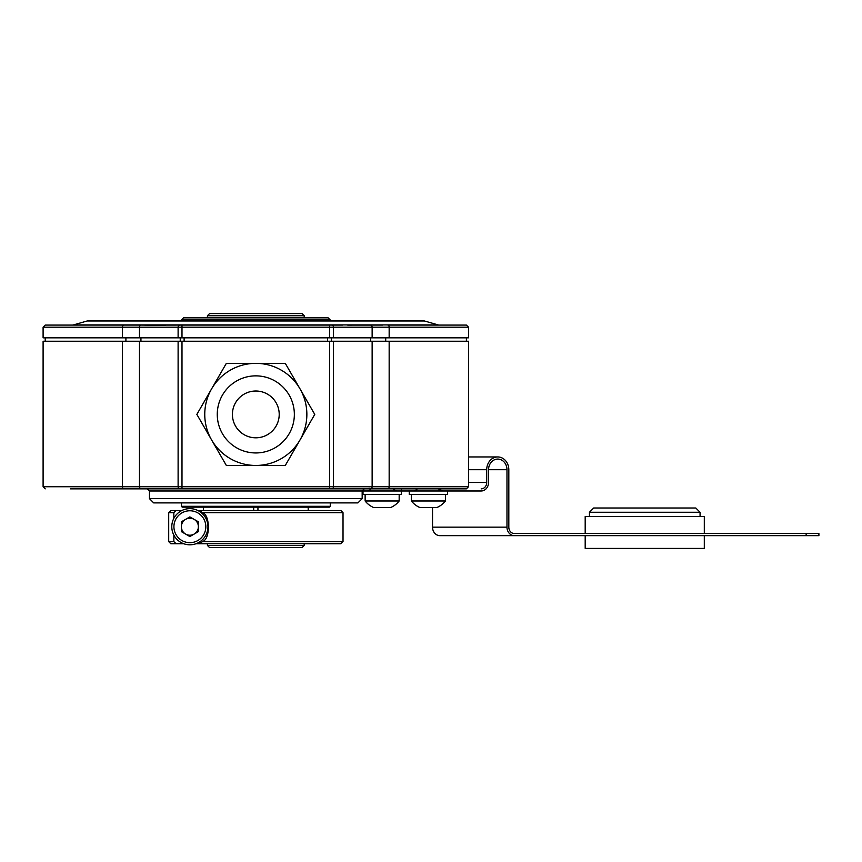 <?xml version="1.0" encoding="UTF-8"?>
<svg xmlns="http://www.w3.org/2000/svg" width="862" height="862" viewBox="0 0 862 862"><rect width="100%" height="100%" fill="white"/><g stroke="black" fill="none" stroke-linecap="round" stroke-linejoin="round"><path stroke-width="1.29" d="M387.825 488.862A2.123 1.336 -90 0 0 389.161 486.728L122.458 486.728L122.458 341.233L468.519 341.233L468.519 486.728L466.396 488.862L70.458 488.862M95.984 488.862L110.982 488.862M145.225 488.862L116.704 488.862L145.225 488.862M369.389 488.862L394.915 488.862L369.389 488.862M147.574 488.862L181.99 488.862L181.99 341.233M432.53 507.578L432.53 527.145A8.512 7.37 -90 0 0 439.9 535.658L514.345 535.658A8.512 7.37 -90 0 1 506.975 527.145L506.975 469.715A10.635 9.213 90 0 0 497.762 459.08A10.635 9.213 90 0 0 488.549 469.715L488.549 482.472A8.512 7.37 -90 0 1 481.19 490.984L362.169 490.984L364.292 488.862L366.393 488.862M398.298 488.862L401.412 488.862L401.412 490.984M357.913 502.902L153.705 502.902L149.46 498.645L362.169 498.645L357.913 502.902M180.729 502.902L330.9 502.902M122.458 341.233L43.1 341.233L43.1 486.728L45.223 488.862M279.213 414.406A23.403 23.403 0 0 1 255.809 437.81A23.403 23.403 0 0 1 232.417 414.406A23.403 23.403 0 0 1 255.809 391.014A23.403 23.403 0 0 1 279.213 414.406M211.599 439.932L196.859 414.406L226.34 363.355L285.29 363.355L314.759 414.406L285.29 465.458L226.34 465.458L211.599 439.932M255.809 465.458A51.052 51.052 0 0 0 306.861 414.406A51.052 51.052 0 0 0 255.809 363.355A51.052 51.052 0 0 0 204.757 414.406A51.052 51.052 0 0 0 255.809 465.458A51.052 51.052 0 0 1 204.757 414.406A51.052 51.052 0 0 1 255.809 363.355A51.052 51.052 0 0 1 306.861 414.406A51.052 51.052 0 0 1 255.809 465.458M109.323 325.071L141.422 325.071A2.123 1.939 90 0 0 139.482 327.194L389.161 327.194L389.161 337.829L43.1 337.829L43.1 327.194L45.223 325.071M389.161 337.829L468.519 337.829L468.519 327.194L389.161 327.194A2.123 1.336 90 0 0 387.825 325.071L466.374 325.071L468.519 327.194M71.18 325.071L72.279 325.071A4.256 4.256 0 0 0 73.453 324.909L87.191 320.976A4.256 4.256 0 0 1 88.366 320.815L423.253 320.815A4.256 4.256 0 0 1 424.427 320.976L438.165 324.909A4.256 4.256 0 0 0 439.34 325.071M104.227 325.071L342.505 325.071L329.629 325.071L329.629 337.829M387.825 325.071L402.285 325.071M141.422 325.071L165.407 325.459M45.244 325.071L109.345 325.071M440.439 325.071L408.879 325.071M163.963 325.114L181.99 325.071L181.99 337.829M382.502 325.071L347.666 325.114M407.112 325.071L395.69 325.071M481.19 488.862A6.379 5.528 90 0 0 486.718 482.472L486.718 469.715A12.758 11.055 -90 0 1 497.762 456.946A12.758 11.055 -90 0 1 508.817 469.715L508.817 527.145A6.379 5.528 90 0 0 514.345 533.524L818.9 533.524L818.9 535.658L514.345 535.658M542.413 535.658L503.483 535.658M359.648 488.862L364.055 488.862M704.308 535.658L704.308 548.415L585.19 548.415L585.19 535.658M585.19 533.524L585.19 516.51L704.308 516.51L704.308 533.524M401.293 490.984L401.293 494.389L363.01 494.389L363.01 490.984M447.54 490.984L447.54 494.389L409.256 494.389L409.256 490.984M399.171 500.984A21.604 21.604 0 0 1 390.561 507.578L373.752 507.578A21.604 21.604 0 0 1 365.132 500.984L399.171 500.984L399.171 494.389M445.417 500.984A21.604 21.604 0 0 1 436.797 507.578L419.999 507.578A21.604 21.604 0 0 1 411.379 500.984L445.417 500.984L445.417 494.389M695.806 507.998L593.702 507.998L589.446 512.254L700.063 512.254L695.806 507.998M255.809 317.841L183.487 317.841L181.365 319.964L330.265 319.964L328.131 317.841L255.809 317.841M330.265 506.296L181.365 506.296L182.216 507.147L329.413 507.147L330.265 506.296L330.265 502.902M282.477 510.552L257.943 510.552L257.943 507.147L308.197 507.147L308.197 510.552L298.349 510.552M343.022 512.685L340.899 510.552L199.424 510.552A19.147 19.147 0 0 1 202.408 512.685C210.048 514.205 210.673 539.353 202.408 541.605L343.022 541.605L343.022 512.685L202.408 512.685L199.424 510.552L197.969 510.552L203.421 510.552L203.421 507.147L253.687 507.147L253.687 510.552M203.421 510.552L203.421 507.147M207.419 545.441L304.2 545.441L302.077 547.564L209.552 547.564L207.419 545.441L207.419 543.739M304.2 315.707L207.419 315.707L209.552 313.585L302.077 313.585L304.2 315.707L304.2 317.841M176.107 510.552L181.774 510.552L170.838 510.552L168.704 512.685L170.838 510.552L176.107 510.552L173.844 512.685L173.844 518.353M173.844 535.087L173.844 541.605L176.107 543.739L170.838 543.739L183.757 543.739L176.107 543.739M173.844 512.685L168.704 512.685L168.704 541.605L170.838 543.739L168.704 541.605L173.844 541.605M199.424 543.739L195.976 543.739L199.424 543.739L202.408 541.605A19.147 19.147 0 0 1 199.424 543.739L340.899 543.739L343.022 541.605M297.218 510.552L287.671 510.552M207.947 526.725A18.08 18.08 0 0 0 189.866 508.645A18.08 18.08 0 0 0 171.786 526.725A18.08 18.08 0 0 0 189.866 544.806A18.08 18.08 0 0 0 207.947 526.725A18.08 18.08 0 0 0 189.866 508.645A18.08 18.08 0 0 0 171.786 526.725M198.379 521.812L189.866 516.898L181.365 521.812L181.365 531.628L189.866 536.541L198.379 531.628L198.379 521.812M198.379 526.725A8.512 8.512 0 0 1 185.621 534.084A8.512 8.512 0 0 1 185.621 519.355A8.512 8.512 0 0 1 198.379 526.725M147.327 488.862L149.46 490.984L362.169 490.984L362.169 498.645M370.197 488.862A2.123 1.939 -90 0 0 372.136 486.728L372.136 341.233M331.568 488.862A2.123 1.939 -90 0 0 333.508 486.728L333.508 341.233M329.629 488.862L329.629 341.233M180.05 488.862A2.123 1.939 -90 0 1 178.111 486.728L178.111 341.233M141.422 488.862A2.123 1.939 -90 0 1 139.482 486.728L139.482 341.233M123.794 488.862A2.123 1.336 -90 0 1 122.458 486.728L43.1 486.728M468.519 486.728L389.161 486.728L389.161 341.233M255.809 452.949A38.542 38.542 0 0 0 294.351 414.406A38.542 38.542 0 0 0 255.809 375.864A38.542 38.542 0 0 0 217.267 414.406A38.542 38.542 0 0 0 255.809 452.949M87.191 320.976L424.427 320.976M73.453 324.909L438.165 324.909M180.05 325.071A2.123 1.939 90 0 0 178.111 327.194L178.111 337.829M333.508 337.829L333.508 327.194A2.123 1.939 -90 0 0 331.568 325.071M370.197 325.071A2.123 1.939 90 0 1 372.136 327.194L372.136 337.829M123.794 325.071A2.123 1.336 90 0 0 122.458 327.194L43.1 327.194M139.482 337.829L139.482 327.194L122.458 327.194L122.458 337.829M327.517 341.233L327.517 337.829M331.385 341.233L331.385 337.829M370.682 337.829L370.682 341.233M385.713 337.829L385.713 341.233M125.906 337.829L125.906 341.233M140.937 337.829L140.937 341.233M180.233 341.233L180.233 337.829M184.112 341.233L184.112 337.829M806.142 535.658L806.142 533.524M438.973 488.862L438.973 490.984M432.53 527.145L506.975 527.145M488.549 469.715L506.975 469.715M468.519 482.472L486.718 482.472M468.519 469.715L486.718 469.715M205.824 526.725A15.958 15.958 0 0 0 189.866 510.767A15.958 15.958 0 0 0 173.919 526.725A15.958 15.958 0 0 0 189.866 542.672A15.958 15.958 0 0 0 205.824 526.725M149.46 490.984L149.46 498.645M45.223 337.829L45.223 341.233M466.396 337.829L466.396 341.233M497.762 456.946L468.519 456.946M369.13 488.237L367.632 488.862M370.638 489.735L367.632 490.984M393.675 489.735L396.682 490.984M416.885 489.735L413.879 490.984M439.911 489.735L442.928 490.984M365.132 500.984L365.132 494.389M411.379 500.984L411.379 494.389M700.063 516.51L700.063 512.254M589.446 516.51L589.446 512.254M181.365 320.815L181.365 319.964M330.265 320.815L330.265 319.964M181.365 506.296L181.365 502.902M304.2 543.739L304.2 545.441M207.419 317.841L207.419 315.707"/></g></svg>
